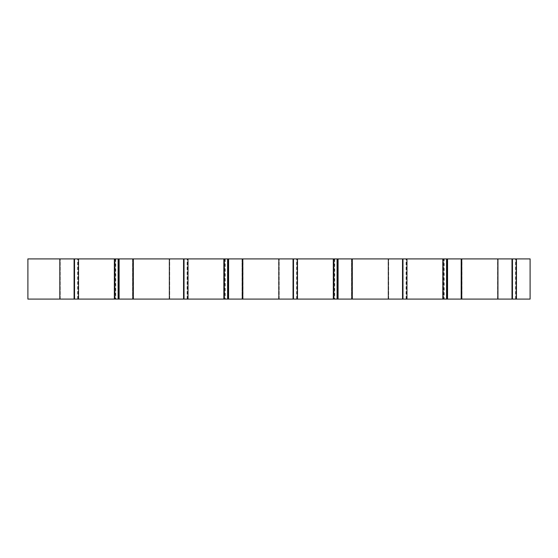 <?xml version="1.0" encoding="UTF-8"?>
<svg xmlns="http://www.w3.org/2000/svg" width="558" height="558" viewBox="0 0 558 558"><rect width="100%" height="100%" fill="white"/><g stroke="black" fill="none" stroke-linecap="round" stroke-linejoin="round"><path stroke-width="0.42" stroke-dasharray="2.79 2.09" d="M516.22 299.088L516.22 258.912L516.22 299.088L516.22 258.912L516.22 299.088L516.22 258.912L516.22 299.088L516.22 258.912L530.1 258.912L530.1 299.088L530.1 258.912L530.1 299.088L530.1 258.912L530.1 299.088L530.1 258.912L530.1 299.088L530.1 258.912L530.1 299.088L530.1 258.912L530.1 299.088L530.1 258.912L498.141 258.912L530.1 258.912L498.141 258.912L530.1 258.912L498.141 258.912L530.1 258.912L498.141 258.912L530.1 258.912L498.141 258.912L530.1 258.912L498.141 258.912L530.1 258.912L530.1 299.088L498.141 299.088L530.1 299.088L498.141 299.088L530.1 299.088L498.141 299.088L530.1 299.088L498.141 299.088L530.1 299.088L498.141 299.088L530.1 299.088L498.141 299.088L530.1 299.088L498.141 299.088L512.453 299.088L498.141 299.088L498.141 258.912L443.561 258.912L515.885 258.912L443.561 258.912L515.885 258.912L443.561 258.912L515.885 258.912L443.561 258.912L515.885 258.912L443.561 258.912L515.885 258.912L443.561 258.912L515.885 258.912L443.561 258.912L497.806 258.912L444.21 258.912L444.21 299.088L515.885 299.088L443.561 299.088L516.01 299.088L516.01 258.912M447.111 258.912L461.313 258.912L447.111 258.912M447.111 299.088L461.208 299.088L461.208 258.912L461.313 299.088L447.111 299.088M352.496 299.088L352.496 258.912L334.291 258.912L334.291 299.088L442.794 299.088L442.794 258.912L442.794 299.088L442.794 258.912L442.794 299.088L442.794 258.912L442.794 299.088L442.794 258.912L442.794 299.088L442.794 258.912L442.794 299.088L442.794 258.912L388.661 258.912L442.794 258.912L442.794 299.088L388.661 299.088L460.985 299.088L388.661 299.088L460.985 299.088L388.661 299.088L460.985 299.088L388.661 299.088L460.985 299.088L388.661 299.088L460.985 299.088L388.661 299.088L460.985 299.088L442.794 299.088L460.985 299.088L446.56 299.088L460.985 299.088L460.985 258.912L388.661 258.912L444.21 258.912M333.754 299.088L351.833 299.088L333.754 299.088L351.833 299.088L333.754 299.088L351.833 299.088L333.754 299.088L351.833 299.088L333.754 299.088L351.833 299.088L333.754 299.088L351.833 299.088L333.754 299.088L351.833 299.088L333.754 299.088L351.833 299.088L333.754 299.088L351.833 299.088L333.754 299.088L351.833 299.088L333.754 299.088L351.833 299.088L333.754 299.088L351.833 299.088L333.754 299.088L351.833 299.088L333.754 299.088L351.833 299.088L333.754 299.088L333.754 258.912L351.833 258.912L333.754 258.912L351.833 258.912L333.754 258.912L351.833 258.912L333.754 258.912L351.833 258.912L333.754 258.912L351.833 258.912L333.754 258.912L351.833 258.912L333.754 258.912L351.833 258.912L333.754 258.912L351.833 258.912L333.754 258.912L351.833 258.912L333.754 258.912L351.833 258.912L333.754 258.912L351.833 258.912L333.754 258.912L351.833 258.912L333.754 258.912L351.833 258.912L333.754 258.912L351.833 258.912L333.754 258.912L333.754 299.088M334.291 299.088L352.049 299.088L333.314 299.088L333.314 258.912L333.314 299.088L333.314 258.912L333.314 299.088L333.314 258.912L333.314 299.088L333.314 258.912L333.314 299.088L333.314 258.912L333.314 299.088L333.314 258.912L333.314 299.088L279.181 299.088L351.505 299.088L279.181 299.088L351.505 299.088L279.181 299.088L351.505 299.088L279.181 299.088L351.505 299.088L279.181 299.088L351.505 299.088L279.181 299.088L351.505 299.088L279.181 299.088L297.051 299.088L297.051 258.912L279.181 258.912L334.291 258.912M242.793 299.088L296.926 299.088L224.602 299.088L296.926 299.088L224.602 299.088L296.926 299.088L224.602 299.088L296.926 299.088L224.602 299.088L296.926 299.088L224.602 299.088L296.926 299.088L224.602 299.088L296.926 299.088L224.602 299.088L242.793 299.088L242.793 258.912L224.602 258.912L296.926 258.912L224.602 258.912L296.926 258.912L224.602 258.912L296.926 258.912L224.602 258.912L296.926 258.912L224.602 258.912L296.926 258.912L224.602 258.912L296.926 258.912L224.602 258.912L296.926 258.912L242.793 258.912L242.793 299.088M224.274 299.088L242.353 299.088L224.274 299.088L242.353 299.088L224.274 299.088L242.353 299.088L224.274 299.088L242.353 299.088L224.274 299.088L242.353 299.088L224.274 299.088L242.353 299.088L224.274 299.088L242.353 299.088L224.274 299.088L242.353 299.088L224.274 299.088L242.353 299.088L224.274 299.088L242.353 299.088L224.274 299.088L242.353 299.088L224.274 299.088L242.353 299.088L224.274 299.088L242.353 299.088L224.274 299.088L242.353 299.088L224.274 299.088L224.274 258.912L242.353 258.912L224.274 258.912L242.353 258.912L224.274 258.912L242.353 258.912L224.274 258.912L242.353 258.912L224.274 258.912L242.353 258.912L224.274 258.912L242.353 258.912L224.274 258.912L242.353 258.912L224.274 258.912L242.353 258.912L224.274 258.912L242.353 258.912L224.274 258.912L242.353 258.912L224.274 258.912L242.353 258.912L224.274 258.912L242.353 258.912L224.274 258.912L242.353 258.912L224.274 258.912L242.353 258.912L224.274 258.912L224.274 299.088M224.811 258.912L224.811 299.088L242.57 299.088L223.835 299.088L223.835 258.912L223.835 299.088L223.835 258.912L223.835 299.088L223.835 258.912L223.835 299.088L223.835 258.912L223.835 299.088L223.835 258.912L223.835 299.088L223.835 258.912L223.835 299.088L169.702 299.088L242.026 299.088L169.702 299.088L242.026 299.088L169.702 299.088L242.026 299.088L169.702 299.088L242.026 299.088L169.702 299.088L242.026 299.088L169.702 299.088L242.026 299.088L169.702 299.088L187.572 299.088L187.572 258.912L169.702 258.912L297.051 258.912M133.313 299.088L187.446 299.088L115.122 299.088L187.446 299.088L115.122 299.088L187.446 299.088L115.122 299.088L187.446 299.088L115.122 299.088L187.446 299.088L115.122 299.088L187.446 299.088L115.122 299.088L187.446 299.088L115.122 299.088L133.313 299.088L133.313 258.912L115.122 258.912L187.446 258.912L115.122 258.912L187.446 258.912L115.122 258.912L187.446 258.912L115.122 258.912L187.446 258.912L115.122 258.912L187.446 258.912L115.122 258.912L187.446 258.912L115.122 258.912L187.446 258.912L133.313 258.912L133.313 299.088M114.795 299.088L132.874 299.088L114.795 299.088L132.874 299.088L114.795 299.088L132.874 299.088L114.795 299.088L132.874 299.088L114.795 299.088L132.874 299.088L114.795 299.088L132.874 299.088L114.795 299.088L132.874 299.088L114.795 299.088L132.874 299.088L114.795 299.088L132.874 299.088L114.795 299.088L132.874 299.088L114.795 299.088L132.874 299.088L114.795 299.088L132.874 299.088L114.795 299.088L132.874 299.088L114.795 299.088L132.874 299.088L114.795 299.088L114.795 258.912L132.874 258.912L114.795 258.912L132.874 258.912L114.795 258.912L132.874 258.912L114.795 258.912L132.874 258.912L114.795 258.912L132.874 258.912L114.795 258.912L132.874 258.912L114.795 258.912L132.874 258.912L114.795 258.912L132.874 258.912L114.795 258.912L132.874 258.912L114.795 258.912L132.874 258.912L114.795 258.912L132.874 258.912L114.795 258.912L132.874 258.912L114.795 258.912L132.874 258.912L114.795 258.912L132.874 258.912L114.795 258.912L114.795 299.088M115.332 258.912L115.332 299.088L133.09 299.088L114.355 299.088L114.355 258.912L114.355 299.088L114.355 258.912L114.355 299.088L114.355 258.912L114.355 299.088L114.355 258.912L114.355 299.088L114.355 258.912L114.355 299.088L114.355 258.912L114.355 299.088L60.222 299.088L132.546 299.088L60.222 299.088L132.546 299.088L60.222 299.088L132.546 299.088L60.222 299.088L132.546 299.088L60.222 299.088L132.546 299.088L60.222 299.088L132.546 299.088L60.222 299.088L78.092 299.088L78.092 258.912L60.222 258.912L187.572 258.912M461.752 299.088L443.561 299.088L461.752 299.088L461.752 258.912L461.752 299.088M351.833 299.088L337.632 299.088L351.833 299.088L351.833 258.912L337.632 258.912L351.833 258.912L351.833 299.088L351.833 258.912M242.353 299.088L228.152 299.088L242.353 299.088L242.353 258.912L228.152 258.912L242.353 258.912L242.353 299.088L242.353 258.912M132.874 299.088L118.673 299.088L132.874 299.088L132.874 258.912L118.673 258.912L132.874 258.912L132.874 299.088L132.874 258.912M78.092 299.088L27.9 299.088L27.9 258.912L27.9 299.088L27.9 258.912L27.9 299.088L27.9 258.912L27.9 299.088L27.9 258.912L27.9 299.088L27.9 258.912L27.9 299.088L27.9 258.912L27.9 299.088L27.9 258.912L27.9 299.088L27.9 258.912L77.967 258.912L27.9 258.912L77.967 258.912L27.9 258.912L77.967 258.912L27.9 258.912L77.967 258.912L27.9 258.912L77.967 258.912L27.9 258.912L77.967 258.912L27.9 258.912L77.967 258.912L59.671 258.912L59.671 299.088L27.9 299.088L77.967 299.088L27.9 299.088L77.967 299.088L27.9 299.088L77.967 299.088L27.9 299.088L77.967 299.088L27.9 299.088L77.967 299.088L27.9 299.088L77.967 299.088L27.9 299.088L77.967 299.088L59.671 299.088L59.671 258.912L27.9 258.912L78.092 258.912M115.332 299.088L187.572 299.088M224.811 299.088L297.051 299.088M442.794 299.088L442.794 258.912L460.985 258.912L460.985 299.088L461.529 299.088L461.529 258.912M443.77 258.912L443.77 299.088L461.529 299.088M443.77 299.088L444.21 299.088M516.22 258.912L498.141 258.912L498.141 299.088L516.01 299.088M352.272 258.912L406.405 258.912L334.082 258.912L406.405 258.912L334.082 258.912L406.405 258.912L334.082 258.912L406.405 258.912L334.082 258.912L406.405 258.912L334.082 258.912L406.405 258.912L334.082 258.912L406.405 258.912L352.272 258.912L352.272 299.088L352.272 258.912M442.794 258.912L352.496 258.912M132.546 258.912L118.122 258.912L132.546 258.912L132.546 299.088L132.546 258.912M242.026 258.912L227.601 258.912L242.026 258.912L242.026 299.088L242.026 258.912M351.505 258.912L337.081 258.912L351.505 258.912L351.505 299.088L351.505 258.912M402.974 258.912L388.661 258.912L402.974 258.912M516.443 299.088L516.443 258.912L516.443 299.088M388.661 299.088L388.661 258.912L388.661 299.088M351.728 299.088L351.728 258.912M279.181 299.088L279.181 258.912L279.181 299.088M242.249 299.088L242.249 258.912M169.702 299.088L169.702 258.912L169.702 299.088M132.769 299.088L132.769 258.912M60.222 299.088L60.222 258.912L60.222 299.088M59.887 299.088L59.887 258.912L59.887 299.088M59.671 299.088L59.671 258.912M115.771 258.912L115.771 299.088M133.536 299.088L133.536 258.912M77.653 299.088L77.653 258.912M133.09 299.088L133.09 258.912M225.251 258.912L225.251 299.088M243.016 299.088L243.016 258.912M187.132 299.088L187.132 258.912M169.367 299.088L169.367 258.912L169.367 299.088M242.57 299.088L242.57 258.912M334.73 258.912L334.73 299.088M296.612 299.088L296.612 258.912M278.847 299.088L278.847 258.912L278.847 299.088M352.049 299.088L352.049 258.912M406.531 299.088L406.531 258.912M461.975 299.088L461.975 258.912M406.091 299.088L406.091 258.912M388.326 299.088L388.326 258.912L388.326 299.088M515.571 299.088L515.571 258.912M497.806 299.088L497.806 258.912L497.806 299.088M461.313 258.912L461.313 299.088M443.233 299.088L443.233 258.912L443.233 299.088M443.338 299.088L443.338 258.912L443.338 299.088M443.561 299.088L443.561 258.912M406.74 299.088L406.74 258.912M497.59 299.088L497.59 258.912M498.141 299.088L498.141 258.912L498.141 299.088M515.885 299.088L515.885 258.912M461.208 299.088L461.208 258.912M460.985 299.088L460.985 258.912L460.985 299.088M406.963 299.088L406.963 258.912L406.963 299.088M333.858 299.088L333.858 258.912L333.858 299.088M334.082 299.088L334.082 258.912M297.261 299.088L297.261 258.912M388.11 299.088L388.11 258.912M406.405 299.088L406.405 258.912M297.484 299.088L297.484 258.912L297.484 299.088M333.314 299.088L333.314 258.912M224.379 299.088L224.379 258.912L224.379 299.088M224.602 299.088L224.602 258.912M187.781 299.088L187.781 258.912M278.63 299.088L278.63 258.912M296.926 299.088L296.926 258.912M188.004 299.088L188.004 258.912L188.004 299.088M223.835 299.088L223.835 258.912M114.899 299.088L114.899 258.912L114.899 299.088M115.122 299.088L115.122 258.912M78.301 299.088L78.301 258.912M169.151 299.088L169.151 258.912M187.446 299.088L187.446 258.912M78.525 299.088L78.525 258.912L78.525 299.088M114.355 299.088L114.355 258.912M77.967 299.088L77.967 258.912"/><path stroke-width="0.84" d="M461.752 299.088L447.551 299.088L447.551 258.912L461.752 258.912L461.752 299.088L512.007 299.088L512.007 258.912L512.453 258.912L512.453 299.088L530.1 299.088L530.1 258.912L516.443 258.912L516.443 299.088M497.806 299.088L497.806 258.912L512.007 258.912M447.551 299.088L447 299.088L447 258.912L447.551 258.912M447 258.912L446.56 258.912L446.56 299.088L406.963 299.088L406.963 258.912L442.794 258.912L442.794 299.088M512.453 299.088L512.007 299.088M447 299.088L446.56 299.088M352.272 258.912L352.272 299.088L338.071 299.088L338.071 258.912L402.974 258.912L402.974 299.088L406.963 299.088M402.974 299.088L402.527 299.088L402.527 258.912M352.272 299.088L402.527 299.088M338.071 299.088L337.632 299.088L337.632 258.912L333.314 258.912L333.314 299.088L337.632 299.088M242.793 258.912L242.793 299.088L228.592 299.088L228.592 258.912L293.494 258.912L293.494 299.088L333.314 299.088M293.494 299.088L293.048 299.088L293.048 258.912M242.793 299.088L293.048 299.088M228.592 299.088L228.152 299.088L228.152 258.912L223.835 258.912L223.835 299.088L228.152 299.088M133.313 258.912L133.313 299.088L119.112 299.088L119.112 258.912L184.014 258.912L184.014 299.088L223.835 299.088M184.014 299.088L183.568 299.088L183.568 258.912M133.313 299.088L183.568 299.088M119.112 299.088L118.673 299.088L118.673 258.912L114.355 258.912L114.355 299.088L118.673 299.088M74.535 299.088L27.9 299.088L27.9 258.912L74.535 258.912L74.535 299.088L114.355 299.088M74.535 258.912L114.355 258.912M119.112 258.912L118.673 258.912M184.014 258.912L223.835 258.912M228.592 258.912L228.152 258.912M293.494 258.912L333.314 258.912M338.071 258.912L337.632 258.912M402.974 258.912L406.963 258.912M446.56 258.912L442.794 258.912M461.752 258.912L497.806 258.912M512.453 258.912L516.443 258.912M388.326 299.088L388.326 258.912M337.52 258.912L337.52 299.088M337.081 258.912L337.081 299.088M278.847 299.088L278.847 258.912M228.041 258.912L228.041 299.088M227.601 258.912L227.601 299.088M169.367 299.088L169.367 258.912M118.561 258.912L118.561 299.088M118.122 258.912L118.122 299.088M59.887 299.088L59.887 258.912M74.088 299.088L74.088 258.912M447.111 299.088L447.111 258.912M297.484 299.088L297.484 258.912M188.004 299.088L188.004 258.912M78.525 299.088L78.525 258.912"/></g></svg>
